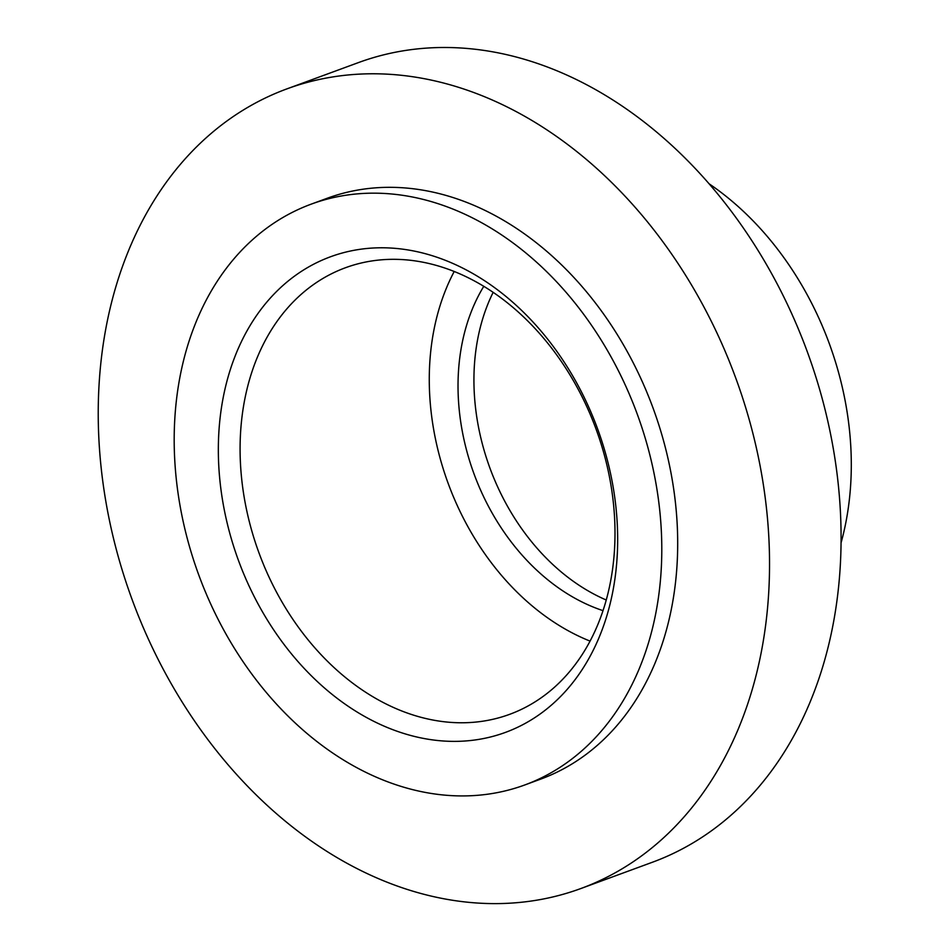 <?xml version="1.0" encoding="UTF-8"?>
<svg xmlns="http://www.w3.org/2000/svg" width="950" height="950" viewBox="0 0 950 950"><rect width="100%" height="100%" fill="white"/><g stroke="black" fill="none" stroke-linecap="round" stroke-linejoin="round"><path stroke-width="1.43" d="M386.852 704.354A237.904 179.55 69.8 0 1 241.371 475.891A237.904 179.55 69.8 0 1 345.479 267.734A237.904 179.55 69.8 0 1 596.066 429.115A237.904 179.55 69.8 0 1 509.604 714.352A237.904 179.55 69.8 0 1 386.852 704.354M374.656 721.751A253.401 191.247 -110.2 0 0 608.451 464.467A253.401 191.247 -110.2 0 0 270.892 297.433A253.401 191.247 -110.2 0 0 374.656 721.751M590.045 641.096A237.904 179.55 69.8 0 1 576.033 634.837A237.904 179.55 69.8 0 1 454.219 271.462M655.975 612.311A309.415 233.522 -110.2 0 0 569.062 295.818A309.415 233.522 -110.2 0 0 311.267 204.119A309.415 233.522 -110.2 0 0 198.811 575.094A309.415 233.522 -110.2 0 0 524.732 784.985A309.415 233.522 -110.2 0 0 655.975 612.311M483.799 286.294A201.412 152.012 -110.2 0 0 602.989 610.636M493.169 292.315A201.412 152.012 -110.2 0 0 606.231 599.996M841.047 542.889A277.531 209.463 -110.2 0 0 846.082 521.301A277.531 209.463 -110.2 0 0 709.08 183.777M580.83 888.547L652.377 862.256A425.98 321.492 -110.2 0 0 833.079 624.542A425.98 321.492 -110.2 0 0 713.403 188.824A425.98 321.492 -110.2 0 0 358.506 62.569L286.959 88.861A425.98 321.492 -110.2 0 0 132.133 599.604A425.98 321.492 -110.2 0 0 580.83 888.547A425.98 321.492 -110.2 0 0 761.532 650.833A425.98 321.492 -110.2 0 0 641.867 215.116A425.98 321.492 -110.2 0 0 286.959 88.861M524.732 784.985L540.621 779.143A309.415 233.522 -110.2 0 0 671.876 606.468A309.415 233.522 -110.2 0 0 584.951 289.976A309.415 233.522 -110.2 0 0 327.168 198.277L311.267 204.119"/></g></svg>
